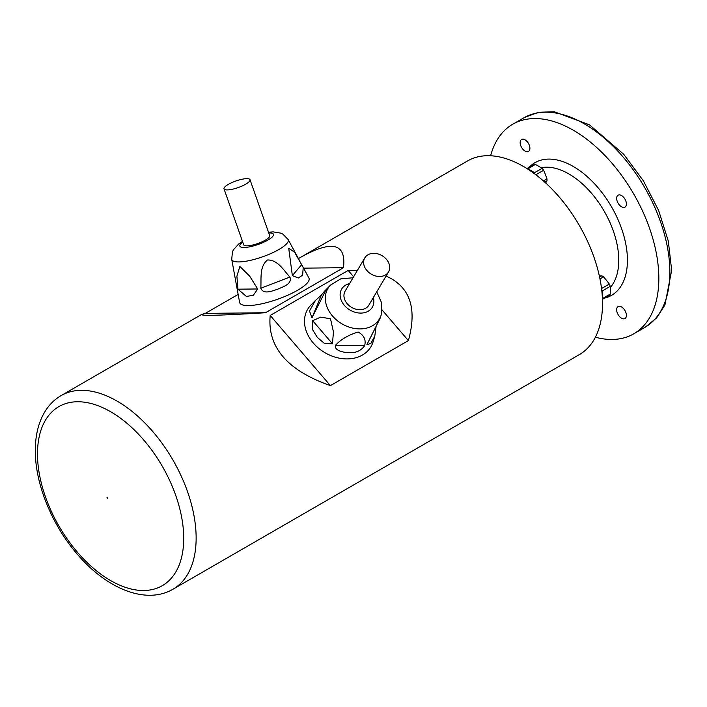 <?xml version="1.0" encoding="UTF-8"?>
<svg xmlns="http://www.w3.org/2000/svg" width="707" height="707" viewBox="0 0 707 707"><rect width="100%" height="100%" fill="white"/><g stroke="black" fill="none" stroke-linecap="round" stroke-linejoin="round"><path stroke-width="1.06" d="M545.627 182.936A91.274 19.292 141.2 0 0 546.971 180.948A11.719 6.77 -120 0 0 547.024 179.949A11.719 6.77 -120 0 0 546.971 178.88A91.274 71.981 84.9 0 0 543.63 170.272L536.145 174.585L536.366 175.159M543.4 180.948L546.971 178.88M543.63 170.272A11.719 6.77 -120 0 0 542.083 168.337A91.274 52.698 0 0 0 538.822 166.357A91.274 52.698 0 0 0 535.393 164.475L527.908 168.796L534.598 172.658L542.083 168.337M534.598 172.658L532.654 172.402M535.393 164.475A11.719 6.77 -120 0 0 533.847 164.616L526.962 168.593M546.971 180.948L544.814 182.203M601.984 292.495L602.735 290.683L602.735 298.398L610.221 294.077A91.274 52.698 120 0 0 610.309 290.17A91.274 52.698 120 0 0 610.221 286.362L602.735 290.683M610.221 286.362A11.719 6.77 -120 0 0 609.328 284.046A91.274 71.981 35.1 0 0 603.539 276.844L599.96 278.912M601.454 287.899L601.843 288.368L609.328 284.046M603.539 276.844A11.719 6.77 -120 0 0 601.745 275.81A91.274 19.292 -21.2 0 0 599.35 275.986M599.58 277.064L601.745 275.81M610.221 294.077A11.719 6.77 -120 0 1 609.328 295.349L602.444 299.326M626.402 203.961A6.893 3.977 60 0 1 624.97 207.124A6.893 3.977 60 0 1 618.077 203.139A6.893 3.977 60 0 1 618.077 195.185A6.893 3.977 60 0 1 623.388 197.032A6.893 3.977 60 0 1 626.402 203.961M529.905 148.249A6.893 3.977 60 0 1 528.474 151.404A6.893 3.977 60 0 1 521.58 147.427A6.893 3.977 60 0 1 521.58 139.473A6.893 3.977 60 0 1 526.892 141.32A6.893 3.977 60 0 1 529.905 148.249M626.402 315.393A6.893 3.977 60 0 1 624.97 318.548A6.893 3.977 60 0 1 618.077 314.562A6.893 3.977 60 0 1 618.077 306.608A6.893 3.977 60 0 1 623.388 308.455A6.893 3.977 60 0 1 626.402 315.393M595.374 337.212A121.003 69.86 -120 0 0 633.781 333.801A121.003 69.86 -120 0 0 658.836 278.408A121.003 69.86 -120 0 0 606.023 156.636A121.003 69.86 -120 0 0 512.778 124.211A121.003 69.86 -120 0 0 490.614 155.761M633.781 333.801L644.793 327.438A121.003 69.86 -120 0 0 669.856 272.045A121.003 69.86 -120 0 0 617.034 150.273A121.003 69.86 -120 0 0 523.79 117.857L512.778 124.211M238.153 294.421L205.295 313.395L201.742 314.394C199.807 316.02 221.052 315.463 265.496 312.733L343.478 267.706C346.359 243.12 331.91 239.744 300.122 257.604L467.548 160.94A111.812 64.558 60 0 1 553.714 190.89A111.812 64.558 60 0 1 602.523 303.418A111.812 64.558 60 0 1 579.36 354.605L172.985 589.223C146.155 604.865 107.482 588.922 78.645 555.729C51.876 525.699 34.245 482.324 35.35 447.982C35.659 433.833 38.885 421.681 45.018 411.501C49.198 404.722 54.58 399.411 61.173 395.558A111.812 64.558 60 0 1 147.33 425.517A111.812 64.558 60 0 1 196.139 538.036A111.812 64.558 60 0 1 172.985 589.223M353.624 276.764L348.18 270.428L270.198 315.446C267.237 347.066 287.307 370.459 330.408 385.624L408.39 340.606L382.107 309.975M408.39 340.606C417.369 308.128 409.936 286.618 386.075 276.075M357.371 270.445L348.18 270.428M330.408 385.624L270.198 315.446M343.478 267.706L303.595 268.147M300.122 257.604L298.434 258.585M265.496 312.733L205.295 313.395M366.915 270.542A13.787 10.702 30.6 0 0 388.523 271.939A13.787 10.702 30.6 0 0 382.116 255.704A13.787 10.702 30.6 0 0 364.803 257.887A13.787 10.702 30.6 0 0 366.915 270.542M315.375 300.519L321.332 295.173L324.425 291.311L325.167 291.549L311.999 317.805L309.489 311.009L315.375 300.519L310.965 305.009A36.764 28.545 30.6 0 0 313.298 343.028A36.764 28.545 30.6 0 0 347.676 358.909A36.764 28.545 30.6 0 0 373.102 341.79L374.79 336.17L370.883 343.425L366.898 344.671L380.225 318.123L381.17 314.977A29.924 23.234 -149.4 0 1 360.482 328.905A29.924 23.234 -149.4 0 1 332.493 315.985A29.924 23.234 -149.4 0 1 330.593 285.027L324.513 291.222M312.662 320.695L320.739 317.125L330.505 318.786L333.457 331.981L332.44 343.752L324.593 343.593L317.319 337.372L312.414 329.4L312.662 320.695L332.44 343.752M375.947 327.421L374.79 336.17M335.542 345.246C340.995 339.342 348.533 334.932 358.14 332.025C363.999 335.233 366.173 339.784 364.653 345.67C361.065 350.76 355.877 353.085 349.081 352.634C344.229 352.74 333.686 350.531 335.542 345.246L364.653 345.67M364.803 257.887L345.131 291.107A13.787 10.702 30.6 0 0 347.243 303.754A13.787 10.702 30.6 0 0 368.86 305.15L388.523 271.939M227.274 189.918A13.787 3.482 -19.4 0 0 242.201 185.968A13.787 3.482 -19.4 0 0 250.022 179.719A13.787 3.482 -19.4 0 0 235.864 181.01A13.787 3.482 -19.4 0 0 224.013 188.857A13.787 3.482 -19.4 0 0 227.274 189.918M234.901 276.702L239.611 302.393A36.764 9.271 -19.4 0 0 248.396 305.557A36.764 9.271 -19.4 0 0 288.845 294.739A36.764 9.271 -19.4 0 0 308.915 278.019L303.223 267.458L302.614 275.173L298.301 277.975L292.353 275.624L288.712 248.201L294.536 252.205L303.223 267.458M237.923 289.181L236.898 276.198L239.85 266.451L249.642 276.092L257.702 288.969L253.327 295.287L246.398 296.427L237.923 289.181L257.702 288.969M260.803 288.244C261.502 279.018 259.186 266.574 267.493 259.982C277.878 259.725 283.631 270.428 289.914 277.038C292.38 284.02 283.224 286.697 278.16 289.013C272.999 290.63 263.578 295.102 260.803 288.244L289.914 277.038M224.013 188.857L243.685 244.79A13.787 3.482 -19.4 0 0 246.937 245.842A13.787 3.482 -19.4 0 0 261.873 241.891A13.787 3.482 -19.4 0 0 269.694 235.643L250.022 179.719M529.057 167.373A76.586 44.214 60 0 1 611.573 206.904A76.586 44.214 60 0 1 604.538 298.115M610.265 287.502A70.461 40.679 -120 0 0 618.766 260.273A70.461 40.679 -120 0 0 592.351 194.231A70.461 40.679 -120 0 0 541.111 167.727M107.013 497.578A0.769 0.442 60 0 1 107.826 498.585A0.769 0.442 60 0 1 107.013 497.578M37.489 453.921A103.39 59.697 -120 0 0 110.601 580.553A103.39 59.697 -120 0 0 183.714 538.345A103.39 59.697 -120 0 0 110.601 411.713A103.39 59.697 -120 0 0 37.489 453.921M349.594 283.569A17.816 13.831 30.6 0 0 344.397 305.397A17.816 13.831 30.6 0 0 364.953 312.547A17.816 13.831 30.6 0 0 373.323 297.612M321.332 295.173L311.999 317.805M268.492 232.232L273.149 231.878L280.82 233.142L282.888 234.141L288.138 239.505A29.924 7.547 160.6 0 1 271.788 253.124A29.924 7.547 160.6 0 1 238.869 261.926A29.924 7.547 160.6 0 1 231.719 259.345L235.078 277.639M242.74 242.103A17.816 4.498 -19.4 0 0 244.092 247.485A17.816 4.498 -19.4 0 0 268.2 239.92A17.816 4.498 -19.4 0 0 268.748 232.957M292.353 275.624L301.686 264.639M524.232 117.601L538.504 112.263L554.332 111.768L589.461 124.812L623.689 154.25L643.379 180.824L658.659 210.545L668.327 241.131L671.65 270.277L664.951 304.903L656.715 317.823L645.235 327.182M201.742 314.394L61.173 395.558M330.593 285.027L340.809 278.841L353.032 277.771M376.751 291.814L381.692 303.047L381.17 314.977M288.138 239.505L299.892 261.29M231.719 259.345L232.435 251.913L233.407 249.845L238.613 244.03L242.483 241.379"/></g></svg>
